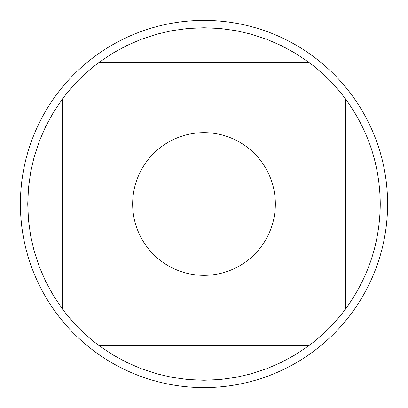 <?xml version="1.0" encoding="UTF-8"?>
<svg xmlns="http://www.w3.org/2000/svg" width="408" height="408" viewBox="0 0 408 408"><rect width="100%" height="100%" fill="white"/><g stroke="black" fill="none" stroke-linecap="round" stroke-linejoin="round"><path stroke-width="0.61" d="M387.6 204A183.6 183.6 0 0 1 204 387.6A183.6 183.6 0 0 1 20.4 204A183.6 183.6 0 0 1 204 20.4A183.6 183.6 0 0 1 387.6 204M275.344 204A71.344 71.344 0 0 0 181.642 136.252A71.344 71.344 0 0 0 146.671 246.463A71.344 71.344 0 0 0 275.344 204M308.907 62.368L295.591 53.412L281.515 45.706L266.801 39.311L251.563 34.282L235.926 30.661L220.029 28.473L204 27.744L187.971 28.473L172.074 30.661L156.437 34.282L141.199 39.311L126.485 45.706L112.409 53.412L99.093 62.368A176.256 176.256 0 0 0 62.368 99.093L53.412 112.409L45.706 126.485L39.311 141.199L34.282 156.437L30.661 172.074L28.473 187.971L27.744 204L28.473 220.029L30.661 235.926L34.282 251.563L39.311 266.801L45.706 281.515L53.412 295.591L62.368 308.907A176.256 176.256 0 0 0 99.093 345.632L112.409 354.588L126.485 362.294L141.199 368.689L156.437 373.718L172.074 377.339L187.971 379.527L204 380.256L220.029 379.527L235.926 377.339L251.563 373.718L266.801 368.689L281.515 362.294L295.591 354.588L308.907 345.632A176.256 176.256 0 0 0 345.632 308.907L345.632 99.093A176.256 176.256 0 0 0 308.907 62.368L99.093 62.368M62.368 99.093L62.368 308.907M99.093 345.632L308.907 345.632M345.632 308.907C368.353 277.629 379.894 242.658 380.256 204C379.894 165.342 368.353 130.371 345.632 99.093"/></g></svg>

